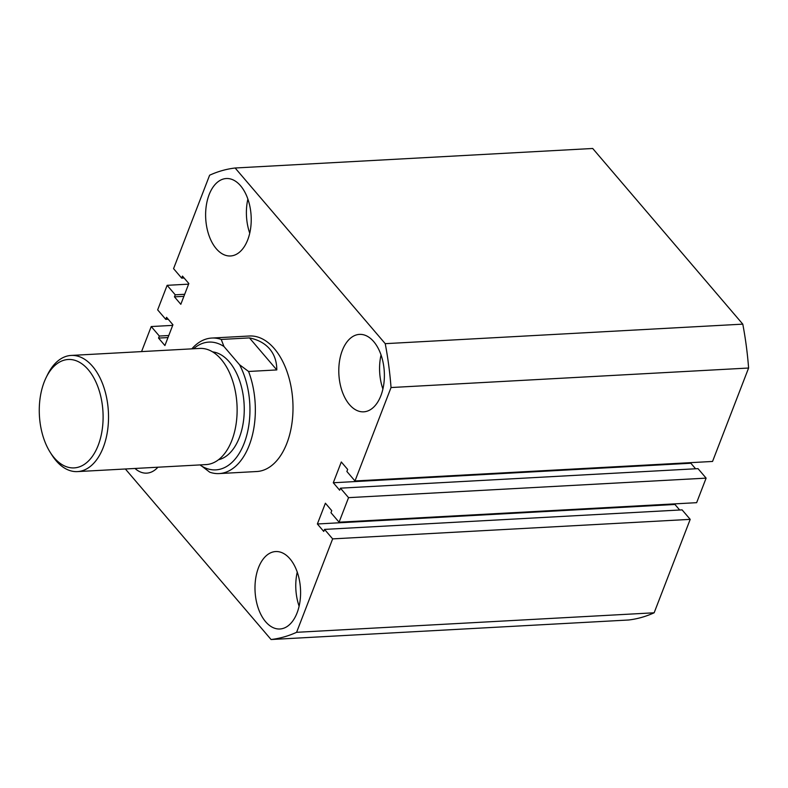 <?xml version="1.0" encoding="UTF-8"?>
<svg xmlns="http://www.w3.org/2000/svg" width="788" height="788" viewBox="0 0 788 788"><rect width="100%" height="100%" fill="white"/><g stroke="black" fill="none" stroke-linecap="round" stroke-linejoin="round"><path stroke-width="1.18" d="M134.984 468.466A38.779 22.734 -93.1 0 0 146.735 473.135A38.779 22.734 -93.1 0 0 157.915 467.215M216.276 248.722A38.779 22.734 -93.1 0 0 230.529 255.972A38.779 22.734 -93.1 0 0 250.604 228.52A38.779 22.734 -93.1 0 0 240.567 185.771A38.779 22.734 -93.1 0 0 226.304 178.531A38.779 22.734 -93.1 0 0 206.239 205.973A38.779 22.734 -93.1 0 0 216.276 248.722M265.645 621.752A38.779 22.734 -93.1 0 0 279.907 628.991A38.779 22.734 -93.1 0 0 299.972 601.549A38.779 22.734 -93.1 0 0 289.935 558.8A38.779 22.734 -93.1 0 0 275.672 551.551A38.779 22.734 -93.1 0 0 255.607 579.003A38.779 22.734 -93.1 0 0 265.645 621.752M349.439 404.579A38.779 22.734 -93.1 0 0 363.701 411.829A38.779 22.734 -93.1 0 0 383.766 384.377A38.779 22.734 -93.1 0 0 373.729 341.628A38.779 22.734 -93.1 0 0 359.476 334.388A38.779 22.734 -93.1 0 0 339.411 361.83A38.779 22.734 -93.1 0 0 349.439 404.579M219.162 473.578L256.799 471.519A67.867 39.794 -93.1 0 0 291.915 423.491A67.867 39.794 -93.1 0 0 274.362 348.68A67.867 39.794 -93.1 0 0 249.402 336.003L211.765 338.052A67.867 39.794 86.9 0 1 221.221 339.441L249.441 337.904C258.129 339.707 264.866 343.381 269.654 348.936C274.391 354.531 276.775 361.525 276.805 369.927L248.575 371.473A67.867 39.794 86.9 0 1 219.162 473.578A67.867 39.794 86.9 0 1 209.716 472.189L200.211 464.9M592.704 148.479L742.788 324.144L385.233 343.666L235.139 168.002L592.704 148.479M235.139 168.002A236.548 138.708 -93.1 0 0 209.618 175.212L173.567 268.639L181.673 278.125L184.096 277.997M181.673 278.125L182.461 276.086L188.834 283.532L180.816 304.306L174.453 296.849L183.89 296.337M174.453 296.849L175.241 294.81L184.688 294.288M175.241 294.81L167.135 285.325L188.598 284.153M141.564 351.596L151.227 326.547L159.334 336.043L158.536 338.082L164.909 345.538L172.927 324.764L166.554 317.308L165.766 319.357L157.659 309.871L167.135 285.325M165.766 319.357L168.189 319.229M158.536 338.082L167.982 337.569M159.334 336.043L168.77 335.521M151.227 326.547L172.69 325.375M125.371 468.988L271.072 639.521L628.637 619.998A236.548 138.708 -93.1 0 0 654.148 612.788L690.199 519.361L682.093 509.875L324.538 529.398L323.74 531.437L317.377 523.981L674.942 504.468L675.178 503.847M271.072 639.521A236.548 138.708 -93.1 0 0 296.593 632.311L654.148 612.788M296.593 632.311L332.644 538.884L690.199 519.361M332.644 538.884L324.538 529.398M679.67 510.003L674.942 504.468M317.377 523.981L325.395 503.217L331.758 510.663L330.97 512.712L339.076 522.198L696.641 502.675L706.117 478.129L348.552 497.652L339.076 522.198M354.984 480.966L391.035 387.538L748.6 368.026L712.549 461.453L354.984 480.966L346.878 471.48L347.666 469.431L341.303 461.985L333.285 482.758L339.658 490.205L340.446 488.166L698.01 468.643L706.117 478.129M340.446 488.166L348.552 497.652M333.285 482.758L690.849 463.236L695.587 468.771M691.086 462.625L690.849 463.236M748.6 368.026A236.548 138.708 -93.1 0 0 742.788 324.144M391.035 387.538A236.548 138.708 -93.1 0 0 385.233 343.666M381.047 354.955A38.779 22.734 -93.1 0 0 382.909 389.036M297.243 572.118A38.779 22.734 -93.1 0 0 299.105 606.199M247.875 199.088A38.779 22.734 -93.1 0 0 249.737 233.179M88.187 369.631A54.293 31.835 -93.1 0 0 46.137 377.55A54.293 31.835 -93.1 0 0 50.215 452.351A54.293 31.835 -93.1 0 0 54.185 457.759A54.293 31.835 -93.1 0 0 98.204 445.319A54.293 31.835 -93.1 0 0 88.187 369.631M46.137 377.55L47.487 374.793A58.164 34.111 86.9 0 1 71.156 355.437A58.164 34.111 86.9 0 1 92.541 366.312A58.164 34.111 86.9 0 1 107.592 430.425A58.164 34.111 86.9 0 1 77.49 471.598A58.164 34.111 86.9 0 1 56.106 460.734A58.164 34.111 86.9 0 1 51.86 454.942L50.215 452.351M77.49 471.598L206.092 464.585A58.164 34.111 -93.1 0 0 236.193 423.412A58.164 34.111 -93.1 0 0 221.132 359.289A58.164 34.111 -93.1 0 0 199.748 348.424L71.156 355.437M212.622 351.881A54.293 31.835 86.9 0 1 229.328 361.919A54.293 31.835 86.9 0 1 243.719 419.098A54.293 31.835 86.9 0 1 218.512 459.739M191.829 348.848A67.867 39.794 86.9 0 1 211.765 338.052M200.674 465.452A63.986 37.519 -93.1 0 0 244.172 443.26A63.986 37.519 -93.1 0 0 239.542 364.736L223.979 346.523A63.986 37.519 -93.1 0 0 193.553 348.759M249.441 337.904L276.805 369.927M239.542 364.736L248.575 371.473M221.221 339.441L223.979 346.523"/></g></svg>
